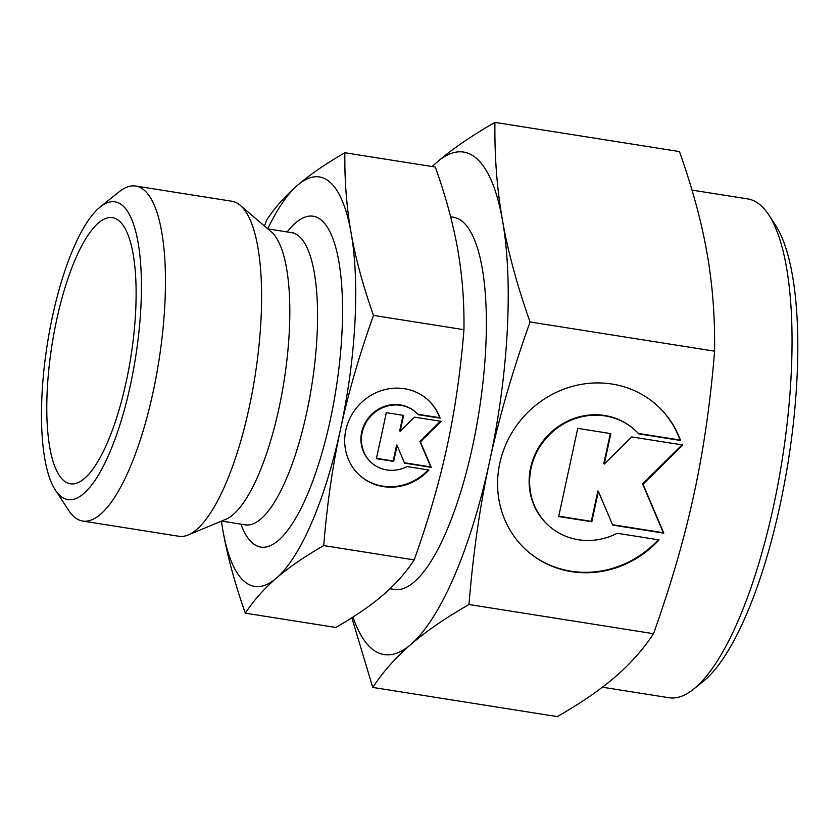 <?xml version="1.0" encoding="UTF-8"?>
<svg xmlns="http://www.w3.org/2000/svg" width="839" height="839" viewBox="0 0 839 839"><rect width="100%" height="100%" fill="white"/><g stroke="black" fill="none" stroke-linecap="round" stroke-linejoin="round"><path stroke-width="1.26" d="M352.967 617.064A254.385 75.29 -81 0 0 370.995 648.002A254.385 75.29 -81 0 0 410.911 644.394A254.385 75.29 -81 0 0 489.557 461.67A254.385 75.29 -81 0 0 502.54 220.605A254.385 75.29 -81 0 0 476.793 158.655A254.385 75.29 -81 0 0 436.878 162.263A254.385 75.29 -81 0 0 432.274 166.573M351.866 617.766L372.757 687.424C383.203 671.599 395.924 657.262 410.911 644.394C425.803 631.505 445.152 618.217 468.97 604.5C473.154 553.142 480.023 505.529 489.557 461.67C498.995 417.791 512.493 371.226 530.049 321.977C517.107 285.375 507.941 251.585 502.54 220.605C497.034 189.604 494.496 156.862 494.926 122.379C471.109 136.086 451.76 149.384 436.878 162.263L432.054 166.542M221.454 521.124A207.275 61.352 -81 0 0 222.922 530.563A207.275 61.352 -81 0 0 243.908 581.039A207.275 61.352 -81 0 0 276.43 578.092A207.275 61.352 -81 0 0 340.508 429.211A207.275 61.352 -81 0 0 351.09 232.781A207.275 61.352 -81 0 0 330.115 182.304A207.275 61.352 -81 0 0 297.583 185.251A207.275 61.352 -81 0 0 267.704 228.795M221.381 521.155L222.922 530.563C227.442 556.257 234.92 583.787 245.345 613.162C253.682 600.462 264.044 588.768 276.43 578.092C288.815 567.416 304.588 556.582 323.728 545.591C327.053 504.375 332.653 465.582 340.508 429.211C348.374 392.83 359.375 354.897 373.502 315.391C363.088 286.015 355.61 258.485 351.09 232.781C346.57 207.086 344.504 180.406 344.881 152.75C325.742 163.741 309.969 174.575 297.583 185.251C285.197 195.927 274.835 207.611 266.498 220.311L264.474 226.037M602.392 687.204L668.882 697.723A252.497 74.734 -81 0 0 693.696 689.071A252.497 74.734 -81 0 0 782.158 460.003A252.497 74.734 -81 0 0 768.723 214.826A252.497 74.734 -81 0 0 760.847 205.471A252.497 74.734 -81 0 0 747.79 198.927L692.007 190.107M389.978 588.737L394.456 589.45A188.429 55.773 -81 0 0 475.986 429.411A188.429 55.773 -81 0 0 463.086 222.083A188.429 55.773 -81 0 0 453.343 217.207L450.616 216.777M55.395 490.144L68.672 510.374A169.593 50.193 -81 0 0 73.958 516.667A169.593 50.193 -81 0 0 82.725 521.05L178.875 536.268A169.593 50.193 -81 0 0 188.167 534.967L225.775 519.331A147.916 43.785 -81 0 0 283.939 381.745A147.916 43.785 -81 0 0 271.542 232.088A147.916 43.785 -81 0 0 271.259 231.837L240.311 205.356A169.593 50.193 -81 0 0 231.879 201.255L135.729 186.038A169.593 50.193 -81 0 0 119.065 191.858L100.187 207.013A150.747 44.614 -81 0 0 47.383 343.759A150.747 44.614 -81 0 0 55.395 490.144A150.747 44.614 -81 0 0 60.104 495.723A150.747 44.614 -81 0 0 130.36 385.311A150.747 44.614 -81 0 0 122.798 205.744A150.747 44.614 -81 0 0 100.187 207.013M188.167 534.967A169.593 50.193 -81 0 0 254.857 377.225A169.593 50.193 -81 0 0 240.636 205.639A169.593 50.193 -81 0 0 240.311 205.356M82.725 521.05A169.593 50.193 -81 0 0 156.117 377.015A169.593 50.193 -81 0 0 144.497 190.432A169.593 50.193 -81 0 0 135.729 186.038M63.428 480.317A134.733 39.873 99 0 1 55.038 327.755A134.733 39.873 99 0 1 115.048 218.36A134.733 39.873 99 0 1 119.474 221.15A134.733 39.873 99 0 1 129.489 365.028A134.733 39.873 99 0 1 73.035 483.925A134.733 39.873 99 0 1 63.428 480.317M359.816 475.461A50.875 47.75 131.6 0 0 428.173 469.903M428.939 470.018A50.875 47.75 -48.4 0 1 360.057 475.682A50.875 47.75 -48.4 0 1 347.535 457.14A50.875 47.75 -48.4 0 1 367.021 397.927A50.875 47.75 -48.4 0 1 427.638 399.616A50.875 47.75 -48.4 0 1 440.16 418.147L418.336 414.697A33.581 31.515 131.6 0 0 416.144 412.547A33.581 31.515 131.6 0 0 380.57 408.719A33.581 31.515 131.6 0 0 371.541 462.75A33.581 31.515 131.6 0 0 407.114 466.568L428.939 470.018M371.541 462.75L371.058 462.32A33.581 31.515 -48.4 0 1 380.088 408.289A33.581 31.515 -48.4 0 1 415.662 412.106L416.144 412.547M526.777 550.52A97.513 91.514 131.6 0 0 658.279 539.771M659.055 539.896A97.513 91.514 -48.4 0 1 527.018 550.741A97.513 91.514 -48.4 0 1 503.022 515.209A97.513 91.514 -48.4 0 1 540.379 401.724A97.513 91.514 -48.4 0 1 656.549 404.943A97.513 91.514 -48.4 0 1 680.544 440.475L638.72 433.857A64.362 60.398 131.6 0 0 634.525 429.725A64.362 60.398 131.6 0 0 566.346 422.405A64.362 60.398 131.6 0 0 549.042 525.948A64.362 60.398 131.6 0 0 617.221 533.268L659.055 539.896M549.042 525.948L548.549 525.518A64.362 60.398 -48.4 0 1 565.864 421.975A64.362 60.398 -48.4 0 1 634.043 429.295L634.525 429.725M558.753 516.195L591.317 521.344L597.892 490.93L598.375 491.36L591.799 521.774L558.68 516.541L577.735 428.372L610.865 433.616L604.279 464.04L631.757 436.92L682.862 445.006L643.062 484.302L663.806 533.174L612.69 525.088L598.375 491.36M612.533 524.7L663.313 532.734L642.569 483.862L682.065 444.88M604.279 464.04L603.797 463.6L610.299 433.522M638.332 433.438L680.062 440.045A97.513 91.514 131.6 0 0 656.308 404.723M376.47 458.325L393.187 460.968L396.616 445.1L397.109 445.53L393.669 461.408L376.396 458.671L386.339 412.673L403.622 415.41L400.182 431.277L414.518 417.13L441.188 421.346L420.412 441.849L431.246 467.344L404.576 463.128L397.109 445.53M404.408 462.75L430.753 466.914L419.93 441.419L440.391 421.22M400.182 431.277L399.7 430.847L403.056 415.315M417.948 414.277L439.667 417.717A50.875 47.75 131.6 0 0 427.397 399.395M693.696 689.071L703.134 681.488A243.079 71.944 -81 0 0 788.293 460.978A243.079 71.944 -81 0 0 775.362 224.946L768.723 214.826M344.881 152.75L435.336 167.055C445.761 196.431 453.228 223.961 457.758 249.665C462.279 275.36 464.345 302.04 463.957 329.696C460.632 370.911 455.042 409.705 447.177 446.086C439.311 482.456 428.32 520.4 414.183 559.907C405.845 572.607 395.484 584.29 383.098 594.966C370.712 605.643 354.939 616.476 335.799 627.467L245.345 613.162M414.183 559.907L323.728 545.591M463.957 329.696L373.502 315.391M494.926 122.379L679.475 151.576C692.416 188.177 701.582 221.968 706.983 252.948C712.489 283.949 715.027 316.691 714.597 351.174C710.413 402.542 703.543 450.155 694.01 494.014C684.572 537.883 671.085 584.447 653.518 633.697C643.073 649.522 630.351 663.869 615.365 676.737C600.472 689.616 581.123 702.914 557.306 716.621L372.757 687.424M468.97 604.5L653.518 633.697M530.049 321.977L714.597 351.174M221.569 521.082L245.408 524.847A147.916 43.785 -81 0 0 306.696 412.673A147.916 43.785 -81 0 0 299.282 236.472A147.916 43.785 -81 0 0 291.636 232.644L293.157 232.623M240.908 524.134A167.517 49.585 -81 0 0 330.251 420.087A167.517 49.585 -81 0 0 321.84 220.552A167.517 49.585 -81 0 0 287.137 231.931M245.408 524.847L246.855 525.35M267.798 228.879L291.636 232.644"/></g></svg>
